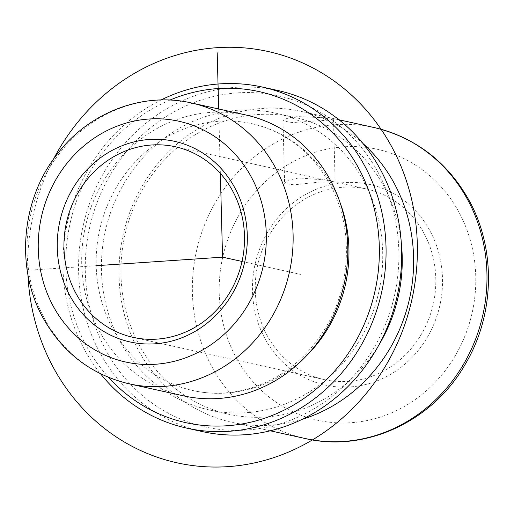 <?xml version="1.0" encoding="UTF-8"?>
<svg xmlns="http://www.w3.org/2000/svg" width="514" height="514" viewBox="0 0 514 514"><rect width="100%" height="100%" fill="white"/><g stroke="black" fill="none" stroke-linecap="round" stroke-linejoin="round"><path stroke-width="0.39" stroke-dasharray="2.57 1.93" d="M324.135 117.745L297.298 116.588L286.831 118.477L282.996 120.983L292.344 122.55L329.609 120.09L333.496 119.659L324.135 117.745M325.767 180.054L298.897 177.902L288.438 180.221L284.627 183.408L293.976 184.86L320.71 181.956L335.134 182.084L325.767 180.054M423.523 232.431A97.609 89.918 -77.5 0 0 366.591 189.011A97.609 89.918 -77.5 0 0 273.056 229.051A97.609 89.918 -77.5 0 0 267.543 336.22A97.609 89.918 -77.5 0 0 324.475 379.64A97.609 89.918 -77.5 0 0 418.01 339.6A97.609 89.918 -77.5 0 0 423.523 232.431M245.776 114.969A143.849 132.509 -77.5 0 0 107.94 173.976A143.849 132.509 -77.5 0 0 99.819 331.909A143.849 132.509 -77.5 0 0 183.716 395.889M340.114 202.747A136.653 125.885 -77.5 0 0 331.736 184.5A136.653 125.885 -77.5 0 0 252.033 123.72A136.653 125.885 -77.5 0 0 121.092 179.772A136.653 125.885 -77.5 0 0 113.369 329.808A136.653 125.885 -77.5 0 0 193.071 390.595A136.653 125.885 -77.5 0 0 306.248 356.029M169.909 100.076A169.536 156.172 -77.5 0 0 87.104 347.291A169.536 156.172 -77.5 0 0 108.634 377.437M161.049 99.979A174.676 160.908 -77.5 0 0 84.951 350.452A174.676 160.908 -77.5 0 0 100.558 373.794M277.804 90.477A174.676 160.908 -77.5 0 0 110.433 162.128A174.676 160.908 -77.5 0 0 100.564 353.902A174.676 160.908 -77.5 0 0 202.439 431.599M377.527 171.335A169.536 156.172 -77.5 0 0 163.047 118.586A169.536 156.172 -77.5 0 0 106.623 351.602A169.536 156.172 -77.5 0 0 321.102 404.351A169.536 156.172 -77.5 0 0 377.527 171.335M120.578 342.318A152.067 140.084 -77.5 0 0 209.269 409.954A152.067 140.084 -77.5 0 0 354.981 347.58A152.067 140.084 -77.5 0 0 363.571 180.62A152.067 140.084 -77.5 0 0 274.881 112.977A152.067 140.084 -77.5 0 0 129.168 175.358A152.067 140.084 -77.5 0 0 120.578 342.318M401.312 243.013A152.067 140.084 -77.5 0 0 383.091 184.931A152.067 140.084 -77.5 0 0 294.4 117.295A152.067 140.084 -77.5 0 0 148.687 179.669A152.067 140.084 -77.5 0 0 140.097 346.629A152.067 140.084 -77.5 0 0 228.788 414.271A152.067 140.084 -77.5 0 0 378.715 345.292M302.226 419.308A159.263 146.708 102.5 0 1 231.968 422.335A159.263 146.708 102.5 0 1 139.088 351.499A159.263 146.708 102.5 0 1 148.077 176.643A159.263 146.708 102.5 0 1 300.684 111.313A159.263 146.708 102.5 0 1 363.128 143.657M429.575 230.131A102.749 94.653 -77.5 0 0 299.585 198.16A102.749 94.653 -77.5 0 0 265.391 339.381A102.749 94.653 -77.5 0 0 395.382 371.352A102.749 94.653 -77.5 0 0 429.575 230.131M96.195 265.699L32.543 269.998M220.358 173.411L218.675 108.981M242.036 261.459L300.639 274.405M53.533 159.102A210.637 194.035 -77.5 0 0 27.795 270.319A210.637 194.035 -77.5 0 0 27.955 274.874M191.124 102.896A143.849 132.509 -77.5 0 0 53.283 161.897A143.849 132.509 -77.5 0 0 45.161 319.83A143.849 132.509 -77.5 0 0 129.059 383.817M374.031 127.523A159.263 146.708 -77.5 0 0 221.425 192.846A159.263 146.708 -77.5 0 0 212.436 367.703A159.263 146.708 -77.5 0 0 305.316 438.545M236.658 358.502A138.709 127.78 -77.5 0 0 412.144 401.659A138.709 127.78 -77.5 0 0 458.308 211.01A138.709 127.78 -77.5 0 0 282.822 167.853A138.709 127.78 -77.5 0 0 236.658 358.502M282.996 120.983L284.627 183.408M333.496 119.659L335.134 182.084M366.591 189.011L175.293 146.747M252.033 123.72C285.199 131.507 310.931 151.244 329.23 182.933C354.011 226.308 351.872 287.467 323.454 331.26C308.702 354.236 289.767 371.166 266.65 382.056C242.422 393.088 217.897 395.928 193.071 390.595M294.4 117.295L274.881 112.977M228.788 414.271L209.269 409.954M270.293 430.803L231.968 422.335M324.475 379.64L133.177 337.377M339.009 119.781L300.684 111.313"/><path stroke-width="0.77" d="M232.219 190.167A97.609 89.918 -77.5 0 0 175.293 146.747A97.609 89.918 -77.5 0 0 81.758 186.788A97.609 89.918 -77.5 0 0 76.245 293.957A97.609 89.918 -77.5 0 0 133.177 337.377A97.609 89.918 -77.5 0 0 226.706 297.336A97.609 89.918 -77.5 0 0 232.219 190.167M234.371 187.006A102.749 94.653 -77.5 0 0 104.387 155.035A102.749 94.653 -77.5 0 0 70.187 296.257A102.749 94.653 -77.5 0 0 200.177 328.228A102.749 94.653 -77.5 0 0 234.371 187.006M129.059 383.817L183.716 395.889A143.849 132.509 -77.5 0 0 321.552 336.888A143.849 132.509 -77.5 0 0 329.673 178.956A143.849 132.509 -77.5 0 0 245.776 114.969L191.124 102.896C142.487 91.582 88.44 112.624 57.022 154.386C20.894 200.152 15.182 268.983 43.594 318.853C63.261 353.182 91.749 374.834 129.059 383.817A143.849 132.509 -77.5 0 0 266.894 324.809A143.849 132.509 -77.5 0 0 275.016 166.877A143.849 132.509 -77.5 0 0 191.124 102.896M306.248 356.029A136.653 125.885 -77.5 0 0 340.114 202.747M108.634 377.437A169.536 156.172 -77.5 0 0 316.573 388.777A169.536 156.172 -77.5 0 0 358.007 167.024A169.536 156.172 -77.5 0 0 169.909 100.076M100.558 373.794A174.676 160.908 -77.5 0 0 186.826 428.149A174.676 160.908 -77.5 0 0 354.197 356.498A174.676 160.908 -77.5 0 0 364.066 164.724A174.676 160.908 -77.5 0 0 262.191 87.027A174.676 160.908 -77.5 0 0 161.049 99.979M186.826 428.149L202.439 431.599A174.676 160.908 -77.5 0 0 369.817 359.948A174.676 160.908 -77.5 0 0 379.679 168.174A174.676 160.908 -77.5 0 0 277.804 90.477L262.191 87.027M378.715 345.292A152.067 140.084 -77.5 0 0 401.312 243.013M363.128 143.657A159.263 146.708 102.5 0 1 393.57 182.155A159.263 146.708 102.5 0 1 302.226 419.308M220.358 173.411L222.556 257.154L96.195 265.699M218.675 108.981L217.204 52.788M222.556 257.154L242.036 261.459M27.955 274.874A210.637 194.035 -77.5 0 0 230.156 466.481A210.637 194.035 -77.5 0 0 417.317 243.989A210.637 194.035 -77.5 0 0 270.049 51.946A210.637 194.035 -77.5 0 0 53.533 159.102M53.771 307.179A123.296 113.581 -77.5 0 0 209.757 345.543A123.296 113.581 -77.5 0 0 250.793 176.077A123.296 113.581 -77.5 0 0 94.807 137.713A123.296 113.581 -77.5 0 0 53.771 307.179M374.031 127.523C415.248 137.437 446.73 161.377 468.485 199.342C496.132 248.256 494.95 313.842 465.774 363.34C433.72 420.748 366.019 452.911 305.316 438.545A159.263 146.708 -77.5 0 0 457.923 373.215A159.263 146.708 -77.5 0 0 466.918 198.359A159.263 146.708 -77.5 0 0 374.031 127.523L339.009 119.781M305.316 438.545L270.293 430.803"/></g></svg>
